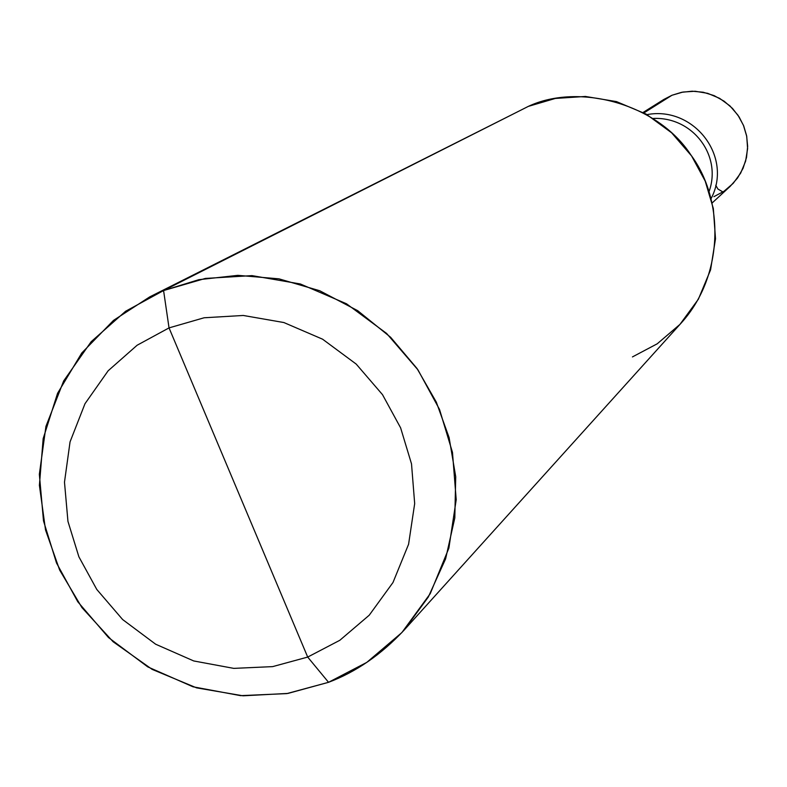 <?xml version="1.0" encoding="UTF-8"?>
<svg xmlns="http://www.w3.org/2000/svg" width="787" height="787" viewBox="0 0 787 787"><rect width="100%" height="100%" fill="white"/><g stroke="black" fill="none" stroke-linecap="round" stroke-linejoin="round"><path stroke-width="1.18" d="M713.917 196.671L723.971 191.29L733.199 183.351L740.665 173.11L745.604 161.217L747.601 148.645L746.735 136.417L743.469 125.359L737.98 115.217L729.952 105.901L719.623 98.345L707.69 93.328L695.118 91.253L682.929 92.059L671.96 95.266L681.562 92.325L692.167 91.194L703.244 92.246L714.124 95.621L724.089 101.169L732.54 108.468L739.111 116.929L743.705 125.92L746.597 135.669L747.65 146.362L746.519 157.469L743.076 168.29L737.478 178.118L730.159 186.371L712.176 202.928M711.104 198.59C733.268 156.446 693.563 105.783 647.012 114.617C693.563 105.783 733.268 156.446 711.104 198.59C733.268 156.446 693.563 105.783 647.012 114.617C693.563 105.783 733.268 156.446 711.104 198.59M656.407 105.045L671.96 95.266L643.933 112.885L671.96 95.266L663.825 99.457L643.107 112.433M632.453 356.914L657.224 343.801L679.958 324.382L698.384 299.198L710.572 269.872L715.501 238.795L713.327 208.516L705.211 181.108L691.576 155.934L671.636 132.816L646.038 114.056L616.487 101.602L585.41 96.457L555.347 98.444L528.333 106.383L163.578 290.551L125.605 311.258L91.154 341.715L63.668 380.938L45.941 426.367L39.35 474.295L43.501 520.876L56.516 563L77.785 601.77L108.498 637.539L147.74 666.874L192.972 686.785L240.606 695.649L286.832 693.603L328.543 682.309L287.963 693.416L243.055 695.806L196.612 687.868L152.166 669.393L113.102 641.739L81.907 607.564L59.645 570.044L45.528 529.976L39.399 485.323L43.167 438.605L57.569 393.303L81.789 352.97L113.535 320.368L149.727 296.886L163.578 290.551L169.038 327.894L137.125 345.237L108.153 370.775L84.996 403.701L70.053 441.871L64.485 482.175L67.948 521.358L78.887 556.812L96.781 589.443L122.634 619.546L155.659 644.219L193.73 660.952L233.798 668.379L272.656 666.619L307.697 657.076L339.817 640.293L369.231 615.208L392.988 582.498L408.581 544.26L414.68 503.601L411.512 463.877L400.613 427.843L382.512 394.661L356.216 364.096L322.591 339.197L283.871 322.542L243.281 315.469L204.128 317.771L169.038 327.894L204.128 317.771L243.281 315.469L283.871 322.542L322.591 339.197L356.216 364.096L382.512 394.661L400.613 427.843L411.512 463.877L414.68 503.601L408.581 544.26L392.988 582.498L369.231 615.208L339.817 640.293L307.697 657.076L328.543 682.309L366.801 662.379L401.872 632.571L430.233 593.664L448.875 548.136L456.204 499.706L452.476 452.368L439.51 409.417L417.956 369.86L386.614 333.442L346.516 303.792L300.368 283.979L251.988 275.617L205.348 278.431L163.578 290.551L169.038 327.894L307.697 657.076L272.656 666.619L233.798 668.379L193.73 660.952L155.659 644.219L122.634 619.546L96.781 589.443L78.887 556.812L67.948 521.358L64.485 482.175L70.053 441.871L84.996 403.701L108.153 370.775L137.125 345.237L169.038 327.894L307.697 657.076L328.543 682.309C356.078 671.921 381.262 654.548 404.075 630.161L428.315 597.018L445.609 558.859L454.807 517.925L455.722 476.725L449.102 437.582L436.313 402.127L417.041 368.532L390.647 337.298L357.711 310.688L319.738 290.747L278.952 278.834L237.861 275.342L198.816 279.69L163.578 290.551L528.333 106.383C578.278 82.783 657.44 103.225 690.986 155.098C723.991 199.505 724.67 274.87 681.385 322.818L404.075 630.161M653.249 118.453C692.835 116.604 722.122 155.728 709.048 191.566C722.122 155.728 692.835 116.604 653.249 118.453M510.576 115.345L149.727 296.886M715.747 185.27L717.911 189.018L722.948 191.969"/></g></svg>
